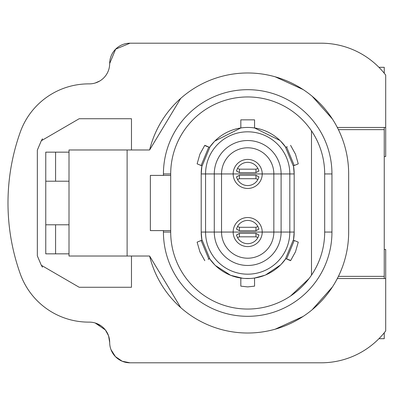 <?xml version="1.0" encoding="UTF-8"?>
<svg xmlns="http://www.w3.org/2000/svg" width="406" height="406" viewBox="0 0 406 406"><rect width="100%" height="100%" fill="white"/><g stroke="black" fill="none" stroke-linecap="round" stroke-linejoin="round"><path stroke-width="0.61" d="M236.865 150.144A26.151 26.151 0 0 1 237.586 149.824L236.865 150.144M246.98 147.804A26.151 26.151 0 0 1 247.675 147.794L246.98 147.804M257.247 149.606A26.151 26.151 0 0 1 257.795 149.824L257.247 149.606M131.473 256.024L131.473 287.26L79.175 287.26L41.326 265.28L42.478 267.194M41.326 265.28L37.337 255.881L37.337 150.118L41.31 140.745L79.175 118.74L131.473 118.74L131.473 149.976M45.761 224.792L69.005 224.792L69.005 152.154L45.761 152.154L45.761 253.846L69.005 253.846M45.761 181.208L69.005 181.208M127.114 149.976L127.114 256.024L69.005 256.024L69.005 149.976L149.611 149.976A100.967 100.967 0 0 1 348.658 173.946L348.658 232.054A100.967 100.967 0 0 1 338.411 276.364L384.249 276.364L384.249 278.541M378.945 67.315L384.249 67.315L384.249 73.222M384.249 127.459L384.249 276.364M332.407 119.019L312.138 96.227M303.135 89.569L275.161 76.79M338.411 129.636L384.249 129.636M384.249 332.778L384.249 338.685L378.945 338.685M275.161 329.21L303.135 316.431M312.138 309.773L332.407 286.981M127.114 256.024L149.611 256.024A100.967 100.967 0 0 0 348.658 232.054M163.43 173.946A84.26 84.26 0 0 1 247.69 89.685A84.26 84.26 0 0 1 331.951 173.946L324.683 173.946A76.993 76.993 0 0 0 247.69 96.953A76.993 76.993 0 0 0 170.698 173.946L163.43 173.946L163.43 175.397L150.357 175.397L150.357 230.603L163.43 230.603L163.43 232.054L170.698 232.054A76.993 76.993 0 0 0 247.69 309.047A76.993 76.993 0 0 0 324.683 232.054L331.951 232.054A84.26 84.26 0 0 1 247.69 316.315A84.26 84.26 0 0 1 163.43 232.054M331.951 173.946L331.951 232.054M384.249 249.487L385.7 249.487L385.7 278.541L337.315 278.541M384.249 156.513L385.7 156.513L385.7 127.459L337.315 127.459M385.7 278.541L385.7 330.936A81.352 81.352 0 0 1 321.131 362.802L130.021 362.802A20.341 20.341 0 0 1 109.681 342.461A20.341 20.341 0 0 0 89.345 322.125L88.691 322.125A72.638 72.638 0 0 1 20.3 273.954A210.648 210.648 0 0 1 20.3 132.046A72.638 72.638 0 0 1 88.691 83.875L89.345 83.875A20.341 20.341 0 0 0 109.681 63.539A20.341 20.341 0 0 1 130.021 43.198L321.131 43.198A81.352 81.352 0 0 1 385.7 75.064L385.7 127.459M149.611 256.024L180.721 307.611M180.721 98.389L149.611 149.976M370.861 60.169L372.733 61.661M201.203 173.946L201.909 165.831A46.487 46.487 0 0 0 201.203 173.946L201.203 232.054A46.487 46.487 0 0 0 201.914 240.164L201.203 232.054L214.277 232.054A33.414 33.414 0 0 0 247.69 265.468A33.414 33.414 0 0 0 281.104 232.054L214.277 232.054L214.277 173.946L281.104 173.946A33.414 33.414 0 0 0 247.69 140.532A33.414 33.414 0 0 0 214.277 173.946L205.563 173.946A42.128 42.128 0 0 1 247.69 131.818A42.128 42.128 0 0 1 289.818 173.946L281.104 173.946L281.104 232.054L289.818 232.054A42.128 42.128 0 0 1 247.69 274.182A42.128 42.128 0 0 1 205.563 232.054L205.563 173.946L201.203 173.946M209.582 147.312L214.221 141.684M214.82 141.075L240.839 127.961L240.819 119.851L254.562 119.851L254.562 127.966L254.131 127.905M253.06 127.768L254.542 127.966L279.952 140.476M280.561 141.075L285.804 147.307A46.487 46.487 0 0 0 209.587 147.312M293.472 165.831L294.177 173.946A46.487 46.487 0 0 0 293.467 165.836M294.177 232.054L293.472 240.169A46.487 46.487 0 0 0 294.177 232.054L294.177 173.946L289.818 173.946L289.818 232.054L294.177 232.054M209.587 258.688A46.487 46.487 0 0 0 285.794 258.688L281.16 264.316M280.561 264.925L265.646 274.933M264.803 275.278L254.542 278.039L254.562 286.149L247.69 286.9L240.819 286.149L240.819 278.034L241.25 278.095M242.646 278.267L230.755 275.344M230.578 275.278L215.429 265.524M214.82 264.925L209.577 258.693M311.493 275.151L311.493 130.849M271.756 100.81L270.386 100.373M248.244 96.953L246.137 96.968M224.691 100.465L223.168 100.957M186.029 127.839L185.177 129.001M174.879 148.906L174.225 150.905M174.133 254.801L174.225 255.095M184.349 275.826L185.177 276.999M200.767 293.096L202.452 294.36M221.661 304.515L223.168 305.038M245.828 309.027L246.137 309.032M269.011 306.038L270.386 305.627M290.615 295.974L309.067 278.541M324.683 173.946L324.683 232.054M42.493 138.796L41.31 140.745M170.698 232.054L170.698 230.603L163.43 230.603M163.43 175.397L170.698 175.397L170.698 173.946M170.698 230.603L170.698 175.397M241.25 127.905L240.819 127.966L240.819 126.738M242.194 127.783L240.839 127.966M208.121 146.718L204.791 145.328L205.72 145.987L209.79 147.398L202.117 165.917L197.118 163.846L199.909 154.153L197.118 163.846L200.457 165.217M254.131 278.095L254.562 278.034L254.562 279.262M244.889 278.455L250.446 278.46M252.923 278.247L254.542 278.034M240.839 278.034L240.819 279.303M254.542 127.966L254.562 126.697M294.248 165.511L286.58 146.987L285.591 147.398L293.264 165.917L298.263 163.846L294.923 165.217M287.26 146.718L286.58 146.987M201.132 240.489L208.806 259.013L209.79 258.602L202.117 240.083L197.118 242.154L200.457 240.783M208.121 259.282L208.806 259.013M287.26 259.282L290.589 260.672L289.661 260.013L285.591 258.602L293.264 240.083L298.263 242.154L295.472 251.847L298.263 242.154L294.923 240.783M298.263 163.846L295.472 154.153L290.589 145.328L295.472 154.153L298.263 163.846M204.791 145.328L199.909 154.153L204.791 145.328M197.118 242.154L199.909 251.847L204.791 260.672L199.909 251.847L197.118 242.154M290.589 260.672L295.472 251.847L290.589 260.672M318.695 144.166A76.993 76.993 0 0 0 310.661 129.636M318.695 261.834A76.993 76.993 0 0 1 310.661 276.364M221.539 173.946L221.539 232.054A26.151 26.151 0 0 0 247.69 258.206A26.151 26.151 0 0 0 273.842 232.054L273.842 173.946A26.151 26.151 0 0 0 247.69 147.794A26.151 26.151 0 0 0 221.539 173.946M271.878 164.009L271.604 163.364M266.097 155.371L265.565 154.859M229.283 155.371L228.801 155.863M223.503 164.009L223.214 164.745M223.376 241.682L223.584 242.184M229.202 250.543L229.71 251.04M238.063 256.369L238.626 256.582M247.69 258.206L248.497 258.191M257.318 256.369L257.82 256.161M266.179 250.543L266.676 250.035M272.005 241.682L272.304 240.88M233.166 173.946A14.53 14.53 0 0 0 247.69 188.47A14.53 14.53 0 0 0 262.22 173.946A14.53 14.53 0 0 0 247.69 159.416A14.53 14.53 0 0 0 233.166 173.946L233.237 172.484M233.166 232.054A14.53 14.53 0 0 0 247.69 246.584A14.53 14.53 0 0 0 262.22 232.054A14.53 14.53 0 0 0 247.69 217.53A14.53 14.53 0 0 0 233.166 232.054L233.237 230.593M236.647 241.489L237.419 242.326M241.362 245.128L242.341 245.564M257.125 243.103L257.962 242.326M260.764 238.388L261.2 237.403M262.144 233.516L262.22 232.054M236.647 183.38L237.419 184.217M241.362 187.019L242.341 187.45M257.125 184.989L257.962 184.217M260.764 180.279L261.2 179.295M262.144 175.407L262.22 173.946M258.739 222.62L257.962 221.783M254.024 218.981L253.039 218.55M238.256 221.011L237.419 221.783M234.617 225.721L234.181 226.705M258.739 164.511L257.962 163.674M254.024 160.872L253.039 160.436M238.256 162.897L237.419 163.674M234.617 167.612L234.181 168.597M256.013 227.294L255.902 230.74L239.479 230.745L239.367 227.294L256.013 227.294L257.866 226.441L258.926 229.101L256.166 230.557M239.18 230.537L236.454 229.101L237.515 226.441L239.367 227.294M239.367 236.82L239.479 233.369L255.902 233.364L256.013 236.82L239.367 236.82L237.515 237.667L236.454 235.008L239.215 233.557M256.201 233.572L258.926 235.008L257.866 237.667L256.013 236.82M256.013 169.18L255.902 172.631L239.479 172.636L239.367 169.18L256.013 169.18L257.866 168.333L258.926 170.992L256.166 172.443M239.18 172.428L236.454 170.992L237.515 168.333L239.367 169.18M239.367 178.706L239.479 175.26L255.902 175.255L256.013 178.706L239.367 178.706L237.515 179.559L236.454 176.899L239.215 175.443M256.201 175.463L258.926 176.899L257.866 179.559L256.013 178.706M257.866 226.441A11.622 11.622 0 0 0 237.515 226.441M237.515 237.667A11.622 11.622 0 0 0 257.866 237.667M257.866 168.333A11.622 11.622 0 0 0 237.515 168.333M237.515 179.559A11.622 11.622 0 0 0 257.866 179.559M109.681 342.461L108.559 335.803L105.372 329.946L95.156 322.973L100.855 325.693L95.156 322.973L105.372 329.946L108.559 335.803L109.681 342.461M108.701 336.224L108.392 335.331L108.701 336.224M105.651 330.306L105.047 329.54L105.651 330.306M115.405 356.605L110.965 349.571L115.405 356.605L122.236 361.254L115.405 356.605M130.021 362.802L122.236 361.254L130.021 362.802M99.795 80.987L95.156 83.027L99.795 80.987M105.047 76.46L105.651 75.694L105.047 76.46M108.392 70.669L108.701 69.776L108.392 70.669M109.681 63.539L115.639 49.156L130.021 43.198L115.639 49.156L109.681 63.539M55.586 181.208L55.586 152.154M55.586 224.792L55.586 253.846M208.806 146.987L201.132 165.511M286.58 259.013L294.248 240.489M258.272 229.522L255.902 230.74M237.109 229.522L239.479 230.74M237.109 234.587L239.479 233.369M258.272 234.587L255.902 233.369M258.272 171.413L255.902 172.631M237.109 171.413L239.479 172.631M237.109 176.478L239.479 175.26M258.272 176.478L255.902 175.26"/></g></svg>
